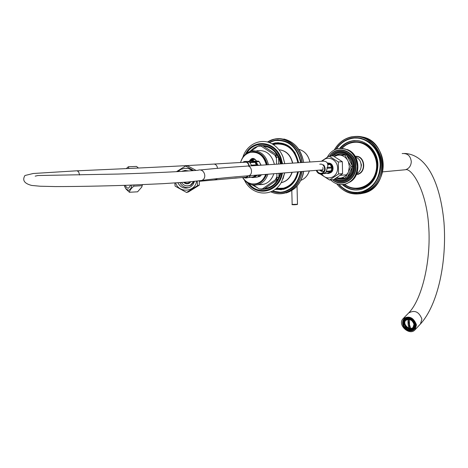 <?xml version="1.0" encoding="UTF-8"?>
<svg xmlns="http://www.w3.org/2000/svg" width="468" height="468" viewBox="0 0 468 468"><rect width="100%" height="100%" fill="white"/><g stroke="black" fill="none" stroke-linecap="round" stroke-linejoin="round"><path stroke-width="0.7" d="M278.91 149.754C286.001 150.579 290.534 155.043 292.518 163.145C290.534 155.043 286.001 150.579 278.91 149.754M291.979 172.3C290.101 177.729 286.744 181.128 281.9 182.485L281.139 182.643L281.9 182.485C286.744 181.128 290.101 177.729 291.979 172.3M268.796 142.442L274.991 140.172C288.756 139.259 297.461 146.73 301.117 162.583M301.029 171.575C298.865 182.385 293.255 189.201 284.211 192.02C280.133 193.038 276.108 192.769 272.136 191.219M297.66 171.844C295.571 180.525 290.839 185.971 283.456 188.194L276.354 188.393M273.37 144.688L275.617 144.091C287.223 143.243 294.641 149.479 297.87 162.8M278.899 149.742C286.088 150.462 290.698 154.926 292.722 163.133M292.178 172.282C290.3 177.711 286.942 181.11 282.105 182.467L281.128 182.66M348.601 171.13L349.362 166.509L348.42 161.905L351.088 166.479L345.431 178.021L336.205 178.08M347.203 159.635C345.355 157.026 342.968 155.528 340.06 155.148L344.969 155.048L348.42 161.905M332.959 155.885L333.298 155.265L340.06 155.148M337.738 155.189L334.24 156.482M336.72 177.764L338.218 178.074M340.529 178.062C343.418 177.618 345.735 176.067 347.478 173.423M345.431 178.021L346.975 177.869L352.626 166.356L346.519 154.961L344.969 155.048M346.519 154.961L333.298 155.265M352.626 166.356L351.088 166.479M340.529 148.28C350.555 148.935 356.212 154.931 357.511 166.275C357.125 175.43 353.106 181.368 345.448 184.088L343.097 184.527C347.759 188.551 353.012 190.318 358.874 189.832M327.389 157.113C329.835 152.568 333.38 149.731 338.019 148.596C349.157 147.8 355.586 153.697 357.318 166.286C356.932 175.447 352.907 181.391 345.255 184.105C339.791 185.416 334.918 184.023 330.648 179.923M347.221 149.549C360.214 153.685 361.764 176.237 349.52 182.257M356.487 174.383C366.608 174.166 365.824 155.639 355.703 156.283L355.224 156.306M344.612 184.269C355.423 192.91 372.113 186.644 375.804 172.078C379.852 157.617 368.819 141.623 355.434 142.231C350.292 142.447 345.834 144.472 342.067 148.303M335.971 149.21C339.821 143.255 344.998 139.558 351.503 138.107C363.958 135.457 377.255 145.197 380.063 159.377C383.029 173.517 374.78 188.563 362.484 192.003L356.283 192.88C349.309 192.705 343.372 189.85 338.469 184.298M358.546 174.225L356.458 174.453M360.407 161.688L361.454 164.923L360.863 168.281M344.29 184.339C349.584 188.405 355.364 189.639 361.624 188.037L365.666 186.369L369.316 183.795L372.417 180.42L374.821 176.377L376.43 171.855L377.167 167.035L376.997 162.139L375.921 157.377L373.99 152.96L371.294 149.081L367.947 145.911L364.104 143.588L359.933 142.202L355.616 141.81L352.281 142.202C348.221 143.085 344.711 145.115 341.739 148.286M355.37 156.54C365.186 155.604 366.421 173.575 356.598 174.131M236.609 177.963L234.72 178.121M130.859 185.129L128.624 188.101C127.384 188.358 126.284 187.434 125.313 185.334M131.982 185.088C131.192 188.475 129.928 190.189 128.197 190.224L125.904 188.739L124.219 185.369M126.296 168.609L128.302 166.772L128.94 168.486M133.614 185.03L133.936 186.141C131.233 188.259 129.724 190.3 129.396 192.266L126.038 189.072L124.605 186.41M138.475 168.035L136.527 166.432L128.302 166.772M133.936 186.141L142.19 185.708L142.401 184.667M129.396 192.266L137.592 191.81L141.745 187.077L142.19 185.708M142.412 184.667L142.342 184.965M416.473 324.833C413.589 317.48 409.137 315.42 403.123 318.655C396.934 324.576 409.494 336.334 415.046 329.776L416.473 324.833M278.191 142.629L272.294 144.027M275.377 189.189L281.385 189.756M298.584 162.753C295.226 148.666 287.416 142.056 275.161 142.927L271.972 143.846M275.085 189.411L283.415 189.37C291.301 186.972 296.303 181.11 298.414 171.785M289.347 143.126C285.819 141.038 282.105 140.084 278.22 140.254C282.105 140.084 285.819 141.038 289.347 143.126M281.73 192.091L284.796 191.564L292.33 187.756C289.125 190.283 285.591 191.728 281.73 192.091M300.649 162.618C297.04 147.011 288.458 139.657 274.909 140.57L269.205 142.588M272.522 191.026C276.307 192.406 280.127 192.617 283.988 191.652C292.874 188.891 298.397 182.216 300.555 171.616M410.617 328.167L409.295 328.021L410.594 328.056M409.295 328.021C408.108 326.067 407.739 323.253 408.184 319.574L409.535 319.673L409.471 324.552L410.647 328.126M409.248 326.682L409.488 327.822M409.336 326.646L409.248 325.985M408.974 324.57L409.207 325.699M409.073 324.669L408.716 322.616M408.5 320.99L408.716 322.61M408.587 320.954L408.388 319.48M413.168 327.325C409.629 331.11 402.123 324.014 405.744 320.311M414.233 327.892L413.174 328.881L413.56 329.244L413.273 329.554L412.887 329.191L410.799 329.917L411.091 329.612L409.003 329.443L408.775 330.227L408.71 329.753L406.399 328.682L406.692 328.378L405.025 326.804L404.44 327.419L403.059 324.833L403.831 324.57L403.556 322.505L402.784 322.774L403.498 320.34L403.878 320.703L405.107 319.299M403.059 324.833L403.831 324.57M403.352 324.535L403.077 322.791M403.264 322.809L403.878 320.703M403.498 320.34L403.79 320.036L404.171 320.399M403.79 320.036L405.066 318.685L407.178 318.123L407.236 318.603L409.284 318.375M407.236 318.603L405.159 319.346L404.773 318.983M407.47 317.866L407.529 318.298M409.272 318.275L411.957 319.509L411.664 319.82L409.33 318.755L409.471 318.07M411.957 319.509L413.817 320.902L415.028 323.692L414.543 323.657L413.343 321.399L413.642 321.089M411.664 319.82L411.951 319.515M413.343 321.399L413.63 321.095M414.929 323.686L415.104 325.424L415.537 325.459M415.104 325.424L414.812 325.734L415.537 325.512M415.297 325.769L414.566 328.203L414.18 327.846L414.812 325.734M414.566 328.203L413.56 329.244M412.887 329.191L413.174 328.881M413.273 329.554L410.863 330.39L410.799 329.917M410.828 330.104L409.067 329.917M408.71 329.753L409.003 329.443M408.775 330.227L406.107 328.986L406.692 328.378M406.107 328.986L406.399 328.682L404.732 327.114L405.025 326.804M404.44 327.419L404.732 327.114L403.539 324.874M404.925 319.457L403.896 323.224C406.025 328.776 409.418 330.396 414.075 328.086M414.999 327.793L414.554 328.349M404.434 319.211L405.177 318.527M413.794 327.582L414.788 323.675M413.607 321.124L411.928 319.545M409.301 318.515L405.212 319.954M414.572 324.342L413.554 327.834C409.652 332.438 400.819 324.178 405.159 320.007C409.395 317.719 412.536 319.164 414.572 324.342M413.993 324.301L413.086 327.413C409.611 331.502 401.755 324.16 405.616 320.44C409.389 318.404 412.179 319.691 413.993 324.301M278.706 164.046L278.548 158.073L277.366 155.353L275.664 155.44L276.606 157.248L276.418 158.19L274.751 154.996L261.062 146.11L257.962 146.186L251.164 151.129M278.308 157.16L276.606 157.248M277.366 155.353L263.221 146.034L262.326 145.595L260.594 145.659L261.062 146.11M274.751 154.996L275.664 155.44M260.594 145.659L258.833 145.7L257.962 146.186M275.43 179.8L276.313 179.314L278.01 179.168L277.553 179.613L264.443 188.721L261.858 189.376L259.208 188.937L262.296 188.943L275.43 179.8L276.921 176.582L276.84 173.511M253.451 185.071L259.208 188.937M262.296 188.943L261.858 189.376M278.01 179.168L278.852 177.343L277.161 177.489L276.313 179.314M276.582 164.186L276.418 158.19M276.921 176.582L277.161 177.489M278.852 177.343L278.957 173.341M256.727 150.807C265.643 149.532 271.534 154.036 274.394 164.332M273.874 173.745C271.066 181.368 266.152 185 259.132 184.644M284.801 163.648L283.029 156.915L281.245 153.206M282.982 178.928L284.69 172.879M284.766 163.654L282.97 156.815C281.204 152.428 278.641 148.847 275.278 146.074C264.139 136.521 247.315 142.629 242.851 157.283M244.471 180.151C251.866 196.344 273.54 197.689 281.625 181.795L284.661 172.885M327.582 167.433C328.431 163.367 327.021 161.267 323.353 161.132L247.788 166.064M316.327 170.352L316.754 171.417C317.977 173.464 319.638 174.283 321.75 173.88C325.552 171.803 326.196 168.79 323.669 164.835M316.912 170.305L317.245 171.089C318.31 172.873 319.767 173.593 321.61 173.242C326.641 172.177 324.722 162.811 319.767 164.256M327.688 173.201L330.718 171.551C332.649 167.292 331.566 164.525 327.471 163.25L329.642 164.011L327.547 163.402M322.405 161.197C327.588 154.586 338.235 159.898 337.574 168.884C337.247 177.881 326.184 181.286 321.744 173.885L328.407 173.09L330.683 171.551L326.073 171.943L326.506 171.27L331.11 170.89L331.736 167.948L327.132 168.304L327.021 167.474L331.625 167.123L330.232 164.508L327.933 164.672M323.37 173.575L327.144 173.201M327.816 164.139L329.642 164.011M326.36 171.282L327.132 168.304M324.178 173.347L326.073 171.943M331.11 170.89L331.736 167.948M328.407 173.09L330.683 171.551M331.625 167.123L330.232 164.508M324.16 171.089L322.177 171.621L321.036 171.077M322.78 167.567C323.365 169.668 322.704 170.802 320.796 170.966L319.521 170.1M323.996 171.387L322.973 171.633M321.44 170.434L320.106 170.054M329.688 163.455L330.584 163.624M331.215 172.294L330.39 172.593M330.443 163.905C333.403 166.351 333.625 169.042 331.104 171.984M329.583 180.028L333.614 179.63L342.576 173.634L342.33 161.694L333.105 155.873L329.068 156.107L338.335 161.963L338.586 173.991L329.583 180.028L320.422 174.125M342.33 161.694L338.335 161.963M321.34 161.267L329.068 156.107M329.642 173.008L329.811 172.967C334.649 171.996 333.801 163.092 328.881 163.156M342.576 173.634L338.586 173.991M242.623 162.373L244.395 161.431L247.952 162.63L249.415 165.959M243.775 162.302L244.495 162.051C246.876 161.864 248.344 163.18 248.888 165.994M252.205 161.144C254.58 161.255 256.008 162.712 256.493 165.496M247.484 161.419L252.141 161.15L254.51 161.864L249.532 162.162L250.076 162.642L255.054 162.343L256.347 164.841L251.38 165.163L251.48 165.824M249.924 162.648L251.38 165.163M246.952 161.413L249.532 162.162M252.141 161.15L254.51 161.864M255.054 162.343L256.347 164.841M256.92 161.08L257.54 161.074M259.214 161.688L261.144 165.192M260.922 165.017L259.155 161.612L256.166 161.788L257.938 165.21L260.939 165.21M254.487 161.255L256.166 161.788M254.259 161.162L258.33 161.068L259.155 161.612M255.341 161.244L258.33 161.068M181.467 182.52C183.772 185.743 186.732 186.644 190.347 185.223L193.658 181.49M189.037 185.714L190.605 185.164L193.898 181.467M260.261 174.833L258.079 176.594M254.814 176.933L253.527 177.419M255.399 176.518L257.002 175.383L259.986 175.143L257.166 177.138L254.171 177.384M257.166 175.079L257.002 175.383M260.149 174.839L259.986 175.143M248.613 175.763L245.922 178.033L242.98 177.442M247.905 175.874L245.805 177.419L244.126 177.349M255.657 175.202L252.638 177.314M255.616 175.202L254.177 176.781L248.59 177.501L251.638 177.249M248.59 177.501L247.56 177.764M250.479 175.617L249.07 177.202M248.625 177.489L245.922 178.033M255.44 175.219L254.177 176.781M183.795 182.344C186.311 184.316 188.627 184.123 190.739 181.771M184.374 182.304C186.451 183.731 188.382 183.573 190.16 181.824M183.696 182.356C185.299 183.854 187.095 184.181 189.084 183.339L190.88 181.754M188.113 183.684L190.95 181.748M185.31 170.393L183.216 171.3M179.905 182.631C181.871 186.27 184.872 187.943 188.908 187.662M194.337 181.42C193.676 184.059 192.167 186.007 189.809 187.27C184.608 189.218 180.613 187.721 177.828 182.777M181.678 171.387L184.995 170.416L188.762 170.949M177.91 171.604L180.777 169.422L184.801 168.264L188.645 168.65L192.529 170.685M196.542 181.18C195.355 192.096 178.811 193.442 175.629 182.924M197.221 181.098L197.554 185.597L186.551 192.453L175.09 186.112L174.816 182.976M176.436 171.686L185.574 166.005L193.699 170.598M186.551 192.453L188.399 191.962L199.309 185.164L199.321 180.829M185.574 166.005L187.44 165.748L196.086 170.416M194.232 181.432L190.845 185.269L187.955 185.989L186.545 185.872M187.071 185.919L189.417 185.796M197.554 185.597L199.309 185.164M242.582 177.501C245.612 182.415 249.666 184.959 254.744 185.135L257.634 184.784C262.583 183.38 266.011 179.858 267.918 174.219M268.445 164.718C266.245 155.926 261.337 151.287 253.726 150.795L251.62 151.029C246.367 152.316 242.752 155.897 240.786 161.776M249.251 161.32C251.556 157.517 254.007 157.453 256.604 161.132M261.536 174.734L259.857 176.489L257.622 176.875M265.672 174.4C263.829 179.361 260.694 182.461 256.265 183.696C250.778 184.731 246.244 182.672 242.658 177.512M240.564 162.495C242.354 156.92 245.723 153.522 250.672 152.299C258.564 151.585 263.771 155.774 266.298 164.859M250.754 161.232L253.457 158.775M253.41 158.769L250.737 161.232M256.429 161.091L255.019 159.366L253.083 158.757L252.498 158.822L249.853 161.284M255.271 159.565L253.884 159.471L251.907 161.027M266.321 174.348C264.478 179.308 261.349 182.403 256.926 183.631L254.955 183.936M252.732 152.077C260.003 152.205 264.742 156.452 266.953 164.818M267.304 164.794C265.18 156.482 260.518 152.094 253.311 151.638L249.421 152.404L245.905 154.458M247.882 182.514C256.242 186.346 262.519 183.614 266.713 174.318M355.446 140.576L352.474 140.962C347.782 141.985 343.805 144.425 340.546 148.274M342.336 184.597C348.093 189.499 354.498 191.055 361.559 189.265C371.925 185.509 377.389 177.454 377.933 165.093C378.045 150.181 364.473 137.896 351.72 140.985C347.016 142.015 343.032 144.46 339.762 148.327M370.083 142.728C365.631 139.446 360.775 137.902 355.516 138.089M359.284 192.266L362.998 191.529L366.853 190.008L370.434 187.767L373.014 185.498M338.92 184.392C345.554 191.406 353.328 193.816 362.255 191.623C373.61 187.475 379.595 178.624 380.191 165.064C380.314 148.684 365.438 135.182 351.433 138.522C345.197 139.909 340.189 143.419 336.404 149.052M355.779 157.26C362.308 159.196 363.086 170.457 356.903 173.359M301.954 171.504C299.871 187.96 283.789 198.139 270.931 191.775M267.52 142.056C280.695 132.912 300.046 144.062 302.012 162.525M302.176 171.481C299.994 182.929 294.126 190.148 284.585 193.149C279.887 194.319 275.289 193.881 270.796 191.833C275.283 193.881 279.882 194.319 284.585 193.149L282.485 193.576M274.956 138.99L267.368 142.02L274.956 138.99C287.299 136.375 300.509 147.584 302.229 162.513M303.609 171.37C301.427 182.783 295.565 189.99 286.036 192.986L294.074 188.891C297.373 186.609 303.024 178.542 303.627 171.37M278.776 138.663C292.096 139.148 300.392 147.063 303.662 162.419C301.31 149.672 294.729 141.868 283.93 139.014M297.94 171.82C295.852 180.496 291.119 185.942 283.737 188.165L281.286 188.586M278.249 143.811C288.791 144.349 295.425 150.673 298.151 162.782M269.088 142.547L275.488 140.154L278.185 139.856M281.748 192.488L272.411 191.079M296.87 176.992C292.161 186.258 285.24 190.119 276.126 188.586M273.125 144.524C281.988 141.745 289.376 144.641 295.29 153.217M332.514 179.741C341.541 188.154 356.68 179.7 355.955 166.304C356.271 151.088 337.141 143.904 329.612 156.072M334.041 179.384C342.482 186.001 355.282 178.074 354.662 166.327C354.925 152.96 338.569 145.946 331.168 155.984M329.928 156.055C337.434 144.407 355.879 151.556 355.575 166.315C356.271 179.273 341.775 187.609 332.883 179.706M334.392 179.174C342.658 185.509 355.036 177.741 354.434 166.321C354.691 153.428 339.031 146.466 331.677 155.955M335.17 178.712C342.991 184.234 354.217 176.863 353.668 166.333C353.861 155.095 340.932 148.116 333.514 155.247M336.574 178.08C339.797 179.642 342.991 179.595 346.162 177.945M347.355 177.179C350.503 174.71 352.176 171.3 352.375 166.936M333.971 155.224C341.295 148.713 353.463 155.598 353.287 166.339C353.814 176.512 343.079 183.719 335.433 178.554M352.357 165.777C351.989 161.407 350.175 158.02 346.917 155.616M345.864 154.966C342.447 153.241 339.084 153.305 335.778 155.154M352.082 165.204C351.632 161.431 350.029 158.441 347.285 156.23M345.232 154.978C342.301 153.691 339.411 153.744 336.562 155.136M337.44 178.08L341.394 178.881L345.331 178.021M347.706 176.547C350.339 174.283 351.813 171.276 352.129 167.515M360.044 193.816L364.25 193.003C376.366 189.558 384.86 175.319 382.912 161.173C381.081 147.005 369.193 135.942 356.645 136.399M336.72 183.807C343.845 192.518 352.579 195.636 362.916 193.173C375.055 189.721 383.561 175.447 381.601 161.267C379.77 147.069 367.86 135.972 355.288 136.434L351.445 136.872C344.038 138.54 338.323 142.91 334.304 149.965M362.677 193.243L363.069 193.149M336.861 183.86C348.145 199.204 372.171 195.946 379.419 177.29C387.206 158.857 373.218 135.644 355.218 136.603C346.25 137.183 339.323 141.617 334.439 149.895M355.592 141.81L360.196 142.196L364.367 143.577L368.205 145.899L371.551 149.07L374.248 152.942L376.178 157.359L377.249 162.121L377.424 167.012L376.687 171.832L375.079 176.354L372.674 180.391L369.574 183.766L365.923 186.34L361.881 188.001L358.851 188.598M359.377 192.67L352.843 192.424L348.947 191.324L345.981 189.938M342.629 142.447L345.793 140.382L349.204 138.873L355.545 137.674M346.724 144.308C358.102 137.34 373.897 145.115 377.032 159.623C380.478 174.043 369.872 189.113 356.844 188.867L349.76 187.487M364.941 191.131L356.914 192.635L352.199 192.102M348.496 139.335C352.656 137.732 356.92 137.405 361.29 138.352M420.428 324.014L421.908 319.053C419.059 311.77 414.648 309.74 408.669 312.969L403.2 318.573M402.158 153.562C407.464 153.135 410.506 155.809 411.29 161.583C411.079 165.795 409.137 168.521 405.458 169.749L403.276 169.954M409.892 330.841C418.363 331.607 416.649 318.217 408.149 317.661C399.695 317.006 401.485 330.25 409.892 330.841M408.833 330.162L410.863 330.367M411.565 330.279L414.291 328.817C419.433 323.757 408.833 313.888 404.136 319.34L402.86 322.054M402.808 322.774L403.118 324.774M404.516 327.343L406.177 328.91M309.88 162.016C308.336 155.201 304.627 150.959 298.76 149.292C304.645 150.959 308.365 155.195 309.91 162.01M309.36 170.908C307.757 175.588 304.908 178.753 300.813 180.396C304.89 178.753 307.728 175.588 309.33 170.914M292.371 204.668L297.215 204.569M292.161 204.422L297.484 204.282L297.028 186.059M404.217 319.445L404.703 318.837L404.229 319.439M282.573 163.794L280.935 157.64C274.792 140.453 252.855 138.721 245.431 154.224M247.443 182.812C257.271 197.613 279.548 191.839 282.409 173.061M281.929 163.841L280.355 157.95C274.652 142.085 254.738 139.511 246.852 153.083M249.005 183.743C258.979 196.437 278.934 190.336 281.742 173.119M281.157 163.888L279.688 158.465C275.324 148.994 268.702 144.723 259.81 145.653M258.307 145.993L253.72 148.081L249.801 151.544M252.141 184.86L258.675 188.581M262.729 189.288C271.966 188.99 278.027 183.626 280.911 173.183M280.543 163.929L279.139 158.763C275.798 151.117 270.562 146.923 263.431 146.162M256.025 147.595L251.053 151.158M253.428 185.065L255.522 186.463M264.73 188.528C272.628 187.346 277.805 182.251 280.268 173.236M273.113 152.445L267.088 148.537M268.182 186.124L273.903 182.146M278.881 164.04L278.676 162.969M77.331 170.802C135.539 168.269 180.823 166.041 213.186 164.116C214.847 163.864 216.134 164.625 217.053 166.386L217.515 168.322M247.297 175.869L248.502 175.775C253.656 174.681 251.644 164.637 246.572 166.146C228.173 167.345 212.718 168.632 200.222 170.007M199.503 180.806L201.603 180.484C207.798 178.366 204.042 167.778 197.976 170.264C183.017 171.528 151.638 173.043 118.228 174.055L37.931 175.523L35.176 176.143M322.247 169.878L248.502 175.775C229.279 177.284 213.648 178.858 201.603 180.484L187.931 182.017L162.94 183.678L126.84 185.275C100.304 186.124 76.495 186.556 55.417 186.574L40.137 186.223L31.771 185.457C24.365 183.596 22.084 180.279 24.933 175.512L33.216 173.499L77.068 170.785L78.618 171.85L79.63 175.009M217.462 178.589L215.754 179.671L214.841 179.741M281.192 188.598L283.456 188.194M278.249 139.856L274.991 140.172M282.105 182.467L281.198 182.549M362.589 137.007C388.446 141.564 389.645 187.229 364.25 193.003L362.916 193.173C352.562 195.636 343.822 192.512 336.697 183.801M351.445 136.872C344.027 138.546 338.305 142.916 334.281 149.976M358.804 188.604L361.624 188.037M355.575 137.674L351.503 138.107M242.471 177.483L243.126 177.542M236.182 178.092L237.51 177.893M125.904 188.739L126.044 189.072M404.551 153.446C426.401 154.352 440.23 182.175 443.974 222.3C446.963 261.489 438.042 304.691 420.475 323.961L415.046 329.776M408.669 312.969C421.984 299.549 431.285 260.442 428.665 225.88C426.471 189.827 411.349 167.602 405.458 169.749L382.561 171.873M414.291 328.817C418.714 324.669 410.711 313.934 404.136 319.34L404.2 319.27M291.798 190.505L292.161 204.452C291.447 204.686 292.494 204.779 295.302 204.732L297.484 204.305M275.98 142.898L275.161 142.927M284.796 191.564L283.988 191.652M413.554 327.834L413.835 327.541M246.18 162.162L214.104 164.057M326.74 173.236C328.928 174.108 330.823 172.879 332.42 169.545C332.017 164.947 330.326 162.776 327.354 163.028M323.797 173.488L328.448 173.084M320.796 170.966L322.177 171.621M323.189 171.592L323.528 171.563M245.437 161.998L244.495 162.051M251.398 161.191C253.363 159.793 255.341 161.208 257.336 165.444M246.952 161.419L245.519 161.372M199.327 181.291L246.519 177.156M258.038 176.623L259.143 176.53M251.474 177.267C253.27 178.051 254.949 177.343 256.505 175.131M182.233 171.118L184.152 170.808M257.634 184.784L264.332 184.146M252.498 158.822L253.381 158.775M253.884 159.471L254.662 159.43M256.926 183.631L256.265 183.696M352.474 140.962L351.72 140.985M362.998 191.529L362.255 191.623M340.306 175.354L345.583 174.868"/></g></svg>
